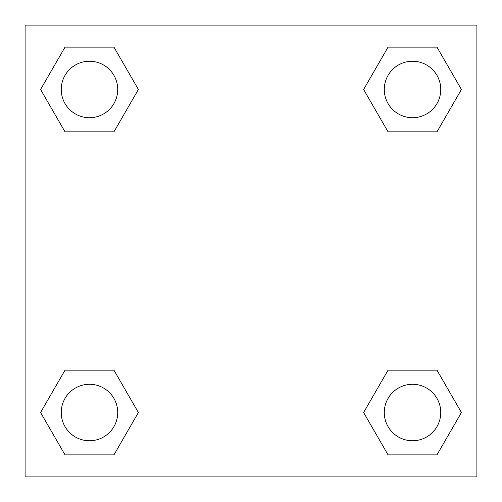 <?xml version="1.0" encoding="UTF-8"?>
<svg xmlns="http://www.w3.org/2000/svg" width="502" height="502" viewBox="0 0 502 502"><rect width="100%" height="100%" fill="white"/><g stroke="black" fill="none" stroke-linecap="round" stroke-linejoin="round"><path stroke-width="0.75" d="M436.972 131.838L388.065 131.838L436.972 131.838L461.426 89.481L436.972 131.838L388.065 131.838L363.611 89.481L388.065 47.125L363.611 89.481M65.028 47.125L113.935 47.125L65.028 47.125L113.935 47.125L138.389 89.481L113.935 131.838L65.028 131.838L113.935 131.838L65.028 131.838L40.574 89.481L65.028 47.125L40.574 89.481M65.028 370.162L113.935 370.162L65.028 370.162L40.574 412.518L65.028 370.162L113.935 370.162L138.389 412.518L113.935 454.875L65.028 454.875L113.935 454.875L65.028 454.875L40.574 412.518M400.125 370.162L388.065 370.162L400.125 370.162L388.065 370.162L363.611 412.518L388.065 370.162L436.972 370.162L388.065 370.162L436.972 370.162L461.426 412.518L436.972 454.875L388.065 454.875L436.972 454.875L388.065 454.875L363.611 412.518M476.9 25.1L25.1 25.1L25.1 476.9L476.9 476.9L476.9 25.1M388.065 47.125L436.972 47.125L388.065 47.125L436.972 47.125L461.426 89.481M440.756 412.518A28.237 28.237 0 0 0 398.4 388.065A28.237 28.237 0 0 0 398.4 436.972A28.237 28.237 0 0 0 440.756 412.518M117.719 412.518A28.237 28.237 0 0 0 75.363 388.065A28.237 28.237 0 0 0 75.363 436.972A28.237 28.237 0 0 0 117.719 412.518M440.756 89.481A28.237 28.237 0 0 0 398.4 65.028A28.237 28.237 0 0 0 398.4 113.935A28.237 28.237 0 0 0 440.756 89.481M117.719 89.481A28.237 28.237 0 0 0 75.363 65.028A28.237 28.237 0 0 0 75.363 113.935A28.237 28.237 0 0 0 117.719 89.481M101.875 370.162L113.935 370.162M400.125 131.838L388.065 131.838M113.935 131.838L101.875 131.838"/></g></svg>

